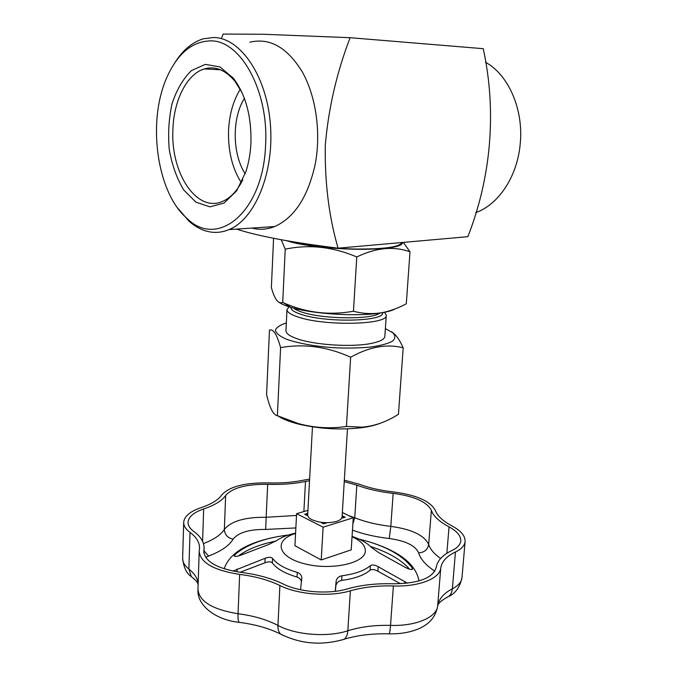 <?xml version="1.0" encoding="UTF-8"?>
<svg xmlns="http://www.w3.org/2000/svg" width="677" height="677" viewBox="0 0 677 677"><rect width="100%" height="100%" fill="white"/><g stroke="black" fill="none" stroke-linecap="round" stroke-linejoin="round"><path stroke-width="1.02" d="M309.541 480.721L305.488 481.457C294.182 483.818 281.573 484.783 267.677 484.334C246.496 484.055 232.482 487.762 225.636 495.462C222.081 500.684 214.753 505.186 203.667 508.969C193.757 512.362 188.553 516.796 188.037 522.272C187.969 525.496 189.907 528.585 193.867 531.521C200.747 536.565 204.158 542.175 204.099 548.345L203.802 551.332C204.877 561.656 217.199 568.672 240.758 572.353C257.023 574.35 271.215 578.243 283.325 584.048C299.683 592.316 328.887 594.533 347.462 588.88C361.103 585.004 376.251 583.303 392.922 583.777C418.521 583.582 432.933 578.15 436.174 567.478C437.359 560.581 442.597 554.937 451.889 550.553C457.44 547.871 460.402 544.655 460.775 540.898C460.944 535.871 457.034 531.191 449.037 526.875C439.178 521.527 433.28 516.026 431.359 510.365C426.899 501.792 414.163 496.131 393.159 493.372C379.315 491.815 367.205 489.073 356.821 485.147L344.238 481.635M342.494 518.032L342.723 516.043L345.143 517.22L342.494 518.032M307.392 513.462L307.003 515.451L304.675 514.266L307.392 513.462M312.461 426.832L307.688 514.867C307.646 516.593 309.042 518.193 311.877 519.674C319.637 522.94 327.812 523.541 336.418 521.468C339.998 520.308 341.893 518.768 342.088 516.847L347.462 428.854M321.22 522.627L323.631 523.846L326.365 523.008L321.22 522.627M342.35 512.523L353.25 517.812L323.115 527.171L296.594 513.682L307.933 510.356M296.594 513.682L294.935 545.713L321.228 559.964L323.115 527.171M353.25 517.812L351.211 549.876L321.228 559.964M409.593 569.222C401.292 559.794 388.251 552.229 370.488 546.5M301.443 581.831C301.011 579.504 299.547 577.904 297.042 577.049C284.915 573.453 276.681 568.748 272.34 562.917C270.902 561.504 268.422 561.47 264.91 562.799L240.098 572.277M238.397 555.961C247.689 549.182 260.18 544.232 275.852 541.101M335.369 591.3L335.784 586.468C336.13 583.176 338.085 581.154 341.648 580.401C354.613 578.683 364.082 575.289 370.065 570.212C371.935 569.044 374.542 569.382 377.91 571.236L400.471 583.735M418.961 580.951C416.11 564.703 400.285 551.907 371.478 542.573M275.531 537.039C246.487 542.861 229.359 553.456 224.146 568.832M295.57 533.459C273.762 539.882 276.834 556.638 303.914 563.628C330.765 570.906 365.445 563.298 365.352 550.926C365.368 545.544 360.934 540.813 352.048 536.734M352.065 536.387C360.655 539.29 367.052 542.92 371.258 547.287L378.68 552.593L404.677 567.047C409.255 569.484 411.895 570.102 412.598 568.917L412.191 567.868C401.766 554.209 382.7 544.308 354.976 538.173M300.512 589.743L301.781 578.759C301.908 575.695 300.41 573.58 297.288 572.412C285.144 568.841 276.901 564.169 272.56 558.39C271.113 556.985 268.634 556.951 265.113 558.297L232.93 571.1M295.587 533.112C287.877 534.745 281.7 537.157 277.062 540.331L268.777 544.46L241.587 554.903C237.111 556.553 234.64 556.849 234.183 555.792L234.927 554.666C247.503 543.885 266.67 537.183 292.43 534.568M335.242 591.317L336.071 581.805C336.41 578.53 338.365 576.508 341.936 575.755C354.909 574.062 364.387 570.703 370.378 565.667C372.24 564.516 374.855 564.863 378.223 566.717L407.486 583.193M309.626 479.138L303.288 480.205C292.642 482.422 280.786 483.319 267.728 482.896C244.625 482.583 229.283 486.619 221.709 495.022C218.307 499.948 211.376 504.17 200.917 507.716C190.009 511.431 184.262 516.297 183.695 522.331C183.619 525.843 185.718 529.202 190 532.401C196.415 537.14 199.597 542.395 199.529 548.158L199.199 551.391C200.358 562.68 213.847 570.356 239.65 574.418C255.06 576.305 268.481 580.003 279.906 585.503C297.821 594.618 330.004 597.063 350.373 590.818C363.261 587.137 377.597 585.512 393.388 585.96C418.987 586.917 439.889 578.556 440.761 568.011C441.819 561.495 446.718 556.155 455.46 552C461.494 549.064 464.71 545.552 465.107 541.465C465.294 535.922 460.978 530.785 452.16 526.037C442.843 521.019 437.257 515.84 435.387 510.509C430.42 501.132 416.465 494.946 393.54 491.951C380.533 490.486 369.143 487.914 359.36 484.233L344.331 480.162M475.728 212.637C498.424 204.75 517.507 176.452 520.241 143.558C523.676 109.403 508.478 74.707 485.494 62.259M250.955 142.339C250.507 152.816 248.831 162.556 245.929 171.577L236.603 190.914L224.036 203.066L209.921 206.849L195.983 202.211L183.78 190.034C176.925 178.669 172.093 165.273 169.292 149.845C167.862 133.928 168.801 118.483 172.11 103.513C176.748 89.567 183.222 78.566 191.523 70.518L205.326 64.383L219.873 66.905L233.328 78.151C245.582 94.458 251.455 115.852 250.955 142.339M241.833 92.199L234.885 81.206C225.382 69.9 215.176 65.813 204.276 68.936C186.497 74.148 173.354 101.406 172.855 130.873C170.993 173.473 196.728 212.629 222.174 201.56C230.349 198.209 237.229 190.956 242.798 179.811M350.127 37.709L483.243 48.685C496.952 111.536 491.053 177.679 467.849 236.679L338.085 248.18C328.937 216.818 324.672 182.468 325.298 145.123C328.514 108.058 336.791 72.253 350.127 37.709L263.793 34.273L223.08 34.053L221.421 38.657M240.25 89.22C233.116 100.958 229.207 114.946 228.53 131.177C228.073 151.25 232.329 168.429 241.3 182.705M236.518 229.114C257.878 236.087 291.736 242.442 338.085 248.18M251.861 228.081L252.817 228.31C260.112 230.002 267.415 229.41 274.701 226.533C294.487 217.639 308.01 196.787 315.262 163.995C321.169 132.7 316.057 96.396 302.331 72.007C287.327 47.424 269.827 37.489 249.83 42.202M218.383 69.012L218.019 69.638M244.38 98.36C231.771 118.483 232.287 154.102 245.184 173.786M265.612 144.421C268.693 90.693 240.479 40.188 210.725 40.882C192.733 41.28 178.398 52.823 167.727 75.511C146.638 119.804 156.446 192.496 187.013 218.443C217.444 249.018 263.573 212.256 265.612 144.421M174.734 62.91C182.655 50.284 192.158 42.253 203.252 38.817L213.695 37.497C240.606 37.802 266.848 76.137 270.428 124.746C274.244 173.32 254.704 219.399 228.995 229.621C221.836 232.575 214.651 233.167 207.467 231.39C200.951 229.74 194.798 226.346 189.018 221.218L177.619 207.966M277.993 415.983C282.901 419.207 290.052 421.974 299.437 424.293C319.654 428.888 340.074 430.064 360.697 427.822C368.44 426.848 374.821 425.384 379.822 423.43M350.661 357.202L346.438 426.459L362.144 427.162C374.576 426.095 386.677 421.796 398.457 414.265L403.179 347.817C386.948 343.628 369.439 346.751 350.661 357.202C327.304 346.692 303.948 343.493 280.591 347.623L277.384 415.703L298.151 423.514C314.111 427.898 330.207 428.88 346.438 426.459M280.591 347.623C276.986 334.463 273.28 328.633 269.463 330.148L266.586 394.454C269.649 407.901 273.246 414.984 277.384 415.703M391.408 331.713C395.461 333.981 399.388 339.355 403.179 347.817M286.329 322.929C280.066 324.994 276.419 327.431 275.361 330.249C276.021 333.186 279.55 336.114 285.956 339.033C298.193 343.383 314.407 346.302 334.582 347.783C347.555 348.308 359.538 348.071 370.514 347.073C380.339 345.676 387.633 343.73 392.398 341.259C395.436 338.576 395.613 335.775 392.914 332.839L385.365 328.641M289.392 306.469L286.972 309.533L285.956 330.664C285.914 333.49 289.798 336.241 297.609 338.923C314.67 344.881 350.305 347.276 369.6 343.738C379.399 341.97 384.485 339.515 384.849 336.367L386.271 315.262L384.519 312.173M273.576 238.346L271.375 287.539C274.591 299.302 278.365 304.278 282.715 302.458L283.629 302.856C306.029 312.791 329.31 315.584 353.462 311.234C363.219 313.866 373.095 314.28 383.08 312.478C391.027 310.785 398.77 307.883 406.31 303.761L410 251.793C393.574 245.988 375.828 247.714 356.762 256.972L353.462 311.234M279.271 302.501C281.7 304.117 285.355 305.674 290.264 307.172L290.738 307.307C312.876 314.255 359.986 316.971 382.784 312.622C388.42 311.615 392.575 310.371 395.233 308.881M403.34 242.4L410 251.793M356.762 256.972C332.915 246.775 309.076 244.177 285.229 249.17L281.192 239.726M285.88 240.53L293.395 242.662C309.863 246.597 339.507 249.432 363.82 249.314C389.47 248.874 402.417 246.589 402.68 242.459M285.229 249.17L282.715 302.458M286.972 309.533C286.938 312.148 290.848 314.712 298.701 317.217C325.815 326.382 388.471 324.672 386.271 315.262M288.453 240.961C301.553 245.159 330.858 248.679 356.914 249.051C384.756 249.094 399.599 247.012 401.436 242.806L401.453 242.561M303.88 511.541L305.488 481.457M296.501 515.451L266.171 517.27L267.677 484.334M446.854 553.304L449.037 526.875M440.592 558.491C434.092 553.845 430.115 549.149 428.668 544.41L431.359 510.365M352.463 530.142C363.304 534.128 375.574 536.92 389.275 538.528C405.599 540.821 415.39 545.594 418.64 552.864C424.335 552.517 427.678 549.699 428.668 544.41C424.284 535.253 411.667 529.245 390.807 526.384L393.159 493.372M193.74 578.547L191.303 576.609L188.883 569.061C194.282 573.334 197.379 578.056 198.166 583.227M341.843 640.002L344.085 639.274C346.252 637.802 347.504 634.967 347.826 630.769C360.629 626.784 374.863 624.989 390.527 625.396C390.155 630.211 389.673 633.029 389.063 633.841L388.623 633.824M412.191 567.868L412.073 569.475M203.836 552.457L203.912 550.206M199.199 551.391L197.972 589.32C199.089 601.379 212.451 609.52 238.042 613.734L239.65 574.418M455.46 552L452.346 588.838C443.638 593.323 438.738 599.052 437.655 606.017C436.716 617.28 415.915 626.301 390.527 625.396L393.388 585.96M239.802 622.408L239.083 622.324C238.228 621.384 237.881 618.524 238.042 613.734C253.325 615.689 266.62 619.582 277.942 625.404C295.68 635.06 327.583 637.531 347.826 630.769L350.373 590.818M283.079 635.424L280.743 634.18C300.85 644.055 321.964 645.748 344.085 639.274C357.278 635.246 372.274 633.435 389.063 633.841C400.268 634.095 410.262 632.36 419.046 628.637C426.882 624.973 434.913 619.616 437.604 606.474L440.761 568.011M205.656 557.332L208.618 556.079C221.074 551.281 229.249 545.637 233.133 539.146C238.321 532.554 249.161 529.312 265.646 529.439L295.857 527.933M265.646 529.439L266.171 517.27C245.125 517.067 231.187 521.095 224.366 529.372C220.93 534.805 213.966 539.544 203.455 543.58M197.972 589.32C196.592 605.187 215.447 619.887 239.083 622.324C255.398 624.439 269.285 628.4 280.743 634.18C278.729 632.335 277.798 629.407 277.942 625.404L279.906 585.503M297.288 572.412L297.042 577.049M265.113 558.297L264.91 562.799M272.56 558.39L272.34 562.917M237.145 569.002L237.035 571.837M389.275 538.528L390.807 526.384C377.064 524.777 365.038 521.891 354.748 517.736L356.821 485.147M437.604 606.474C437.528 603.799 441.226 600.448 448.716 596.429C450.814 594.702 452.024 592.172 452.346 588.838C458.346 585.673 461.57 581.907 461.993 577.532L465.107 541.465M370.378 565.667L370.065 570.212M341.936 575.755L341.648 580.401M208.618 556.079L204.014 550.883M233.133 539.146C227.641 537.978 224.713 534.72 224.366 529.372L225.636 495.462M348.85 515.679L354.748 517.736L352.852 523.964M418.64 552.864C420.383 559.058 425.774 565.16 434.82 571.168M202.592 541.338L203.667 508.969M183.695 522.331L182.646 558.313C182.562 562.071 184.635 565.65 188.883 569.061L190 532.401M461.993 577.532C459.861 587.162 455.435 593.458 448.716 596.429L446.041 597.816M378.223 566.717L377.91 571.236M404.981 581.577L404.838 583.456M234.927 554.666L234.86 556.384M336.071 581.805L335.784 586.468M293.623 308.12C295.35 309.609 298.422 311.031 302.847 312.393C323.928 319.324 372.24 319.654 379.814 313.087M290.907 307.358C290.687 309.821 294.326 312.232 301.807 314.593C327.135 323.056 385.34 321.372 382.607 312.647M342.799 516.898L342.74 517.964M306.969 514.833L306.943 515.417M198.124 584.454C197.786 582.508 195.509 579.893 191.303 576.609C186.53 573.487 183.645 567.385 182.646 558.313M204.099 548.345L203.938 553.177M234.885 81.206L233.328 78.151M220.44 69.756L204.276 68.936M228.995 229.621L274.701 226.533M187.013 218.443L189.018 221.218M360.697 427.822L362.144 427.162M299.437 424.293L298.151 423.514M290.738 307.307L283.629 302.856"/></g></svg>
